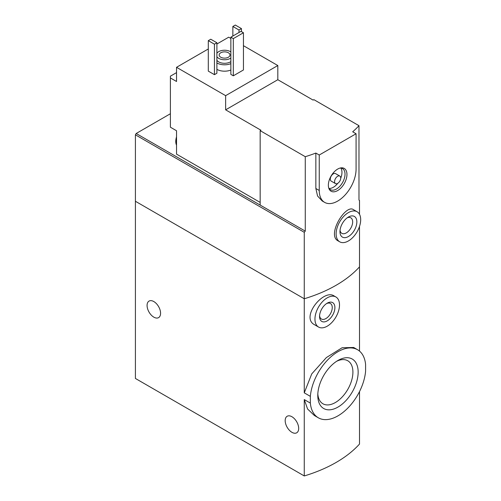 <?xml version="1.0" encoding="UTF-8"?>
<svg xmlns="http://www.w3.org/2000/svg" width="501" height="501" viewBox="0 0 501 501"><rect width="100%" height="100%" fill="white"/><g stroke="black" fill="none" stroke-linecap="round" stroke-linejoin="round"><path stroke-width="0.75" d="M359.505 391.588L359.505 444.055A130.21 75.175 180 0 1 304.264 475.95L135.408 378.462L135.408 201.27L304.264 298.759L304.264 232.307L135.408 134.819L135.408 201.27L304.264 298.759A130.21 75.175 0 0 0 359.505 266.864A130.21 75.175 180 0 1 304.264 298.759L304.264 392.847L310.344 396.36A39.278 22.677 -60 0 1 328.7 358.891A39.278 22.677 -60 0 1 357.608 349.761A39.278 22.677 -60 0 1 365.592 364.465L365.592 371.197A39.278 22.677 -60 0 1 347.237 408.659A39.278 22.677 -60 0 1 318.329 417.796A39.278 22.677 -60 0 1 310.344 403.092L304.264 399.579L307.601 409.023L314.371 415.504L318.329 417.796M357.608 349.761L353.65 347.475L342.083 347.763L326.364 357.582L311.741 373.903L304.264 392.847M310.344 403.092L310.344 396.36M358.159 372.118A28.551 16.483 -60 0 1 337.968 407.088A28.551 16.483 -60 0 1 317.778 395.433A28.551 16.483 -60 0 1 337.968 360.463A28.551 16.483 -60 0 1 358.159 372.118M359.505 351.095L359.505 226.414M335.908 296.98L334.042 295.903C323.458 288.651 300.174 317.565 314.634 324.792L318.548 327.047A17.36 10.026 -60 0 1 318.548 307A17.36 10.026 -60 0 1 335.908 296.98A17.36 10.026 -60 0 1 339.503 304.927A17.36 10.026 -60 0 1 331.925 322.4A17.36 10.026 -60 0 1 318.548 327.047M304.264 475.95L304.264 399.579M153.826 317.152A9.55 5.511 -120 0 0 158.598 317.628A9.55 5.511 -120 0 0 158.598 306.599A9.55 5.511 -120 0 0 149.047 301.088A9.55 5.511 -120 0 0 147.588 308.741A9.55 5.511 -120 0 0 153.826 317.152M291.933 432.325A9.55 5.511 -120 0 0 296.705 432.801A9.55 5.511 -120 0 0 296.705 421.773A9.55 5.511 -120 0 0 287.161 416.262A9.55 5.511 -120 0 0 285.695 423.915A9.55 5.511 -120 0 0 291.933 432.325M334.9 307.583A10.853 6.262 -60 0 1 327.228 320.872A10.853 6.262 -60 0 1 319.557 316.444A10.853 6.262 -60 0 1 327.228 303.155A10.853 6.262 -60 0 1 334.9 307.583M326.533 303.593A8.974 5.179 -60 0 1 330.384 303.474A8.974 5.179 -60 0 1 332.244 307.583A8.974 5.179 -60 0 1 328.324 316.613A8.974 5.179 -60 0 1 321.41 319.018A8.974 5.179 -60 0 1 319.588 315.624M317.822 393.836A24.837 14.341 120 0 0 322.92 403.768A24.837 14.341 120 0 0 347.763 389.434A24.837 14.341 120 0 0 347.763 360.751A24.837 14.341 120 0 0 336.609 361.302M260.169 202.423L176.534 154.133L176.534 130.748L170.396 127.204L170.396 76.171L176.534 72.626M260.169 130.655L305.272 156.694L305.272 231.118L260.169 205.078L260.169 130.655L260.933 130.216L225.638 109.838L225.638 95.66L277.817 65.537L243.442 45.691M230.861 38.427L228.706 37.187L216.895 44.013M277.817 65.537L277.817 79.715L313.106 100.094L313.876 99.649L358.979 125.688L358.979 200.106L359.505 200.413L359.505 214.328M170.396 77.943L176.534 81.488L176.534 67.309L225.638 95.66M357.081 211.748L353.481 209.668C345.634 203.719 326.395 235.295 338.162 240.918L339.722 241.82A17.36 10.026 -60 0 1 339.722 221.774A17.36 10.026 -60 0 1 357.081 211.748A17.36 10.026 -60 0 1 360.682 219.695A17.36 10.026 -60 0 1 353.099 237.167A17.36 10.026 -60 0 1 339.722 241.82M305.272 156.694A130.21 75.175 0 0 0 315.855 153.062L319.25 155.022L319.25 190.461A26.039 15.036 120 0 0 324.642 202.379A26.039 15.036 120 0 0 344.707 195.403A26.039 15.036 120 0 0 356.073 169.194L356.073 133.754L319.25 155.022M305.272 231.118L304.264 232.307M356.073 133.754L352.679 131.794A130.21 75.175 0 0 0 358.979 125.688M324.642 202.379L322.181 200.957L317.565 195.997L315.855 188.501L315.855 153.062M230.861 70.021A10.853 6.262 180 0 1 216.895 69.351M216.895 73.246L214.441 74.662L208.303 71.123L208.303 40.644L210.758 39.228L216.895 42.767L216.895 73.246M243.442 69.971L233.316 75.814L230.861 74.398L230.861 37.187L240.987 31.338L243.442 32.759L243.442 69.971M208.303 48.973L176.534 67.309M260.169 205.078L136.178 133.491L135.408 134.819M136.178 133.491L170.396 113.733M216.895 53.25A8.248 4.759 180 0 1 230.397 51.628A8.248 4.759 180 0 1 230.861 51.916M230.861 58.072A8.248 4.759 180 0 1 216.895 56.738M228.4 52.78A5.423 3.131 180 0 1 229.99 54.997A5.423 3.131 180 0 1 224.567 58.129A5.423 3.131 180 0 1 219.144 54.997A5.423 3.131 180 0 1 222.488 52.104A5.423 3.131 180 0 1 228.4 52.78M230.861 61.617A8.248 4.759 180 0 1 216.895 60.283M230.861 63.646A10.853 6.262 180 0 1 216.895 62.969M216.895 42.767L214.441 44.188L214.441 74.662M214.441 44.188L208.303 40.644M241.444 28.595L238.99 30.01L232.852 26.465L235.307 25.05L241.444 28.595L241.444 31.607M238.99 30.01L238.99 32.49M232.852 26.465L232.852 36.034M356.844 221.912A11.936 6.889 -60 0 1 348.402 236.528A11.936 6.889 -60 0 1 339.966 231.656A11.936 6.889 -60 0 1 348.402 217.039A11.936 6.889 -60 0 1 356.844 221.912M347.281 217.772A8.974 5.179 -60 0 1 350.794 217.803A8.974 5.179 -60 0 1 352.654 221.912A8.974 5.179 -60 0 1 348.734 230.942A8.974 5.179 -60 0 1 341.82 233.341A8.974 5.179 -60 0 1 340.041 230.316M243.442 32.759L233.316 38.602L233.316 75.814M233.316 38.602L230.861 37.187M225.638 109.838L277.817 79.715M346.961 174.454A13.158 7.596 -60 0 1 339.346 189.416A13.158 7.596 -60 0 1 328.969 188.677A13.158 7.596 -60 0 1 331.086 176.033A13.158 7.596 -60 0 1 340.981 167.879A13.158 7.596 -60 0 1 346.961 174.454M335.488 183.585L331.192 181.105A4.34 2.505 -60 0 1 331.192 176.095A4.34 2.505 -60 0 1 335.532 173.59L339.835 176.07A4.34 2.505 -60 0 1 340.73 178.055A4.34 2.505 -60 0 1 338.839 182.427A4.34 2.505 -60 0 1 335.488 183.585A4.34 2.505 -60 0 1 335.488 178.575A4.34 2.505 -60 0 1 339.835 176.07M340.78 168.048A12.156 7.014 -60 0 1 341.958 172.388A12.156 7.014 -60 0 1 340.73 178.212M337.799 183.291A12.156 7.014 -60 0 1 329.019 188.414M340.21 168.023A12.156 7.014 -60 0 1 342.509 168.593A12.156 7.014 -60 0 1 345.026 174.16A12.156 7.014 -60 0 1 339.722 186.385A12.156 7.014 -60 0 1 330.359 189.641A12.156 7.014 -60 0 1 328.719 187.938M176.534 143.599A12.156 7.014 -60 0 1 176.534 139.867M176.534 145.121A12.156 7.014 -60 0 1 175.77 141.583A12.156 7.014 -60 0 1 176.534 136.923M315.855 188.501L319.25 190.461M175.77 141.583L176.534 136.485"/></g></svg>

